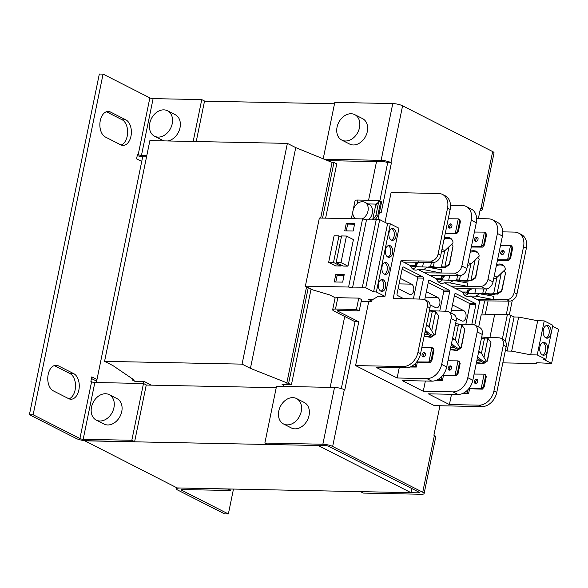 <?xml version="1.0" encoding="UTF-8"?>
<svg xmlns="http://www.w3.org/2000/svg" width="588" height="588" viewBox="0 0 588 588"><rect width="100%" height="100%" fill="white"/><g stroke="black" fill="none" stroke-linecap="round" stroke-linejoin="round"><path stroke-width="0.88" d="M105.384 137.026A13.083 8.085 -88.8 0 1 100.276 120.636A13.083 8.085 -88.8 0 1 108.214 111.448A13.083 8.085 -88.8 0 1 110.515 112.043L125.847 119.842A13.083 8.085 -88.8 0 1 131.249 134.38A13.083 8.085 -88.8 0 1 123.024 145.412A13.083 8.085 -88.8 0 1 120.724 144.824L105.384 137.026M53.28 390.844A13.083 8.085 -88.8 0 1 48.179 374.453A13.083 8.085 -88.8 0 1 56.11 365.273A13.083 8.085 -88.8 0 1 58.41 365.861L73.75 373.659A13.083 8.085 -88.8 0 1 79.145 388.198A13.083 8.085 -88.8 0 1 70.92 399.23A13.083 8.085 -88.8 0 1 68.62 398.642L53.28 390.844M109.192 394.636L116.997 398.605A14.274 10.76 116.9 0 1 121.099 413.923A14.274 10.76 116.9 0 1 107.736 424.962A14.274 10.76 116.9 0 1 104.061 424.058L96.256 420.097A14.274 10.76 116.9 0 1 92.154 404.779A14.274 10.76 116.9 0 1 105.517 393.74A14.274 10.76 116.9 0 1 109.192 394.636A14.274 10.76 116.9 0 1 113.293 409.954A14.274 10.76 116.9 0 1 99.923 420.993A14.274 10.76 116.9 0 1 96.256 420.097M167.462 110.75A14.274 10.76 116.9 0 1 171.564 126.067A14.274 10.76 116.9 0 1 158.201 137.107A14.274 10.76 116.9 0 1 154.526 136.203A14.274 10.76 116.9 0 1 150.425 120.893A14.274 10.76 116.9 0 1 163.795 109.853A14.274 10.76 116.9 0 1 167.462 110.75L175.275 114.719A14.274 10.76 116.9 0 1 179.693 129.037A14.274 10.76 116.9 0 1 167.705 140.958M283.541 423.977L291.347 427.946A14.274 10.76 -63.1 0 0 309.038 415.444A14.274 10.76 -63.1 0 0 304.283 402.493L296.477 398.524A14.274 10.76 116.9 0 1 301.232 411.475A14.274 10.76 116.9 0 1 283.541 423.977A14.274 10.76 116.9 0 1 278.786 411.027A14.274 10.76 116.9 0 1 296.477 398.524M354.748 114.638L362.553 118.607A14.274 10.76 116.9 0 1 367.316 131.558A14.274 10.76 116.9 0 1 349.625 144.06L341.812 140.091A14.274 10.76 116.9 0 1 337.056 127.14A14.274 10.76 116.9 0 1 354.748 114.638A14.274 10.76 116.9 0 1 359.503 127.589A14.274 10.76 116.9 0 1 341.812 140.091M385.522 287.253A5.946 3.675 91.2 0 0 382.156 279.535A5.946 3.675 91.2 0 0 378.547 283.71A5.946 3.675 91.2 0 0 381.913 291.428A5.946 3.675 91.2 0 0 385.522 287.253M380.987 291.214A5.946 3.675 91.2 0 0 383.648 287.216A5.946 3.675 91.2 0 0 381.215 279.712M389.021 270.223A5.946 3.675 91.2 0 0 385.655 262.505A5.946 3.675 91.2 0 0 382.046 266.68A5.946 3.675 91.2 0 0 385.412 274.398A5.946 3.675 91.2 0 0 389.021 270.223M384.478 274.184A5.946 3.675 91.2 0 0 387.147 270.186A5.946 3.675 91.2 0 0 384.714 262.682M392.512 253.185A5.946 3.675 91.2 0 0 389.146 245.468A5.946 3.675 91.2 0 0 385.544 249.643A5.946 3.675 91.2 0 0 388.911 257.36A5.946 3.675 91.2 0 0 392.512 253.185M387.977 257.147A5.946 3.675 91.2 0 0 390.645 253.149A5.946 3.675 91.2 0 0 388.212 245.644M396.011 236.156A5.946 3.675 91.2 0 0 392.644 228.438A5.946 3.675 91.2 0 0 389.035 232.613A5.946 3.675 91.2 0 0 392.402 240.33A5.946 3.675 91.2 0 0 396.011 236.156M391.476 240.117A5.946 3.675 91.2 0 0 394.144 236.119A5.946 3.675 91.2 0 0 391.704 228.614M547.428 350.72A6.424 3.969 91.2 0 0 543.79 342.378A6.424 3.969 91.2 0 0 539.894 346.891A6.424 3.969 91.2 0 0 543.533 355.226A6.424 3.969 91.2 0 0 547.428 350.72M542.599 355.027A6.424 3.969 91.2 0 0 545.554 350.676A6.424 3.969 91.2 0 0 542.849 342.539M550.919 333.683A6.424 3.969 91.2 0 0 547.288 325.348A6.424 3.969 91.2 0 0 543.393 329.861A6.424 3.969 91.2 0 0 547.031 338.196A6.424 3.969 91.2 0 0 550.919 333.683M546.098 337.99A6.424 3.969 91.2 0 0 549.052 333.646A6.424 3.969 91.2 0 0 546.348 325.509M355.387 218.751A9.518 7.174 116.9 0 1 353.043 210.636A9.518 7.174 116.9 0 1 364.832 202.301A9.518 7.174 116.9 0 1 368.007 210.938A9.518 7.174 116.9 0 1 362.362 218.898M368.47 219.831A9.518 7.174 -63.1 0 0 372.329 213.135A9.518 7.174 -63.1 0 0 369.161 204.499L364.832 202.301M176.679 487.709L176.459 488.804A7.137 1.602 11.6 0 0 177.841 490.12L224.623 513.897L228.364 513.971L181.582 490.201A2.381 0.537 -168.4 0 1 181.119 489.76A2.381 0.537 -168.4 0 1 182.052 489.525L230.694 490.51L227.909 489.091L179.296 487.974M91.478 378.525L96.638 381.142M94.844 382.509L83.187 439.287A2.381 0.537 11.6 0 1 79.924 438.545L33.141 414.768L103.069 74.103L99.328 74.029L29.4 414.694L76.183 438.464A7.137 1.602 11.6 0 0 85.98 440.706L134.615 441.691L146.272 384.912L143.487 383.494L94.844 382.509A2.381 0.537 11.6 0 1 91.581 381.766L90.883 381.414L91.816 376.871L96.976 379.488L96.351 382.538M106.332 111.771A13.083 8.085 -88.8 0 1 106.773 111.97L122.106 119.761A13.083 8.085 -88.8 0 1 127.618 132.785A13.083 8.085 -88.8 0 1 121.157 145.023M54.236 365.589A13.083 8.085 -88.8 0 1 54.669 365.787L70.009 373.578A13.083 8.085 -88.8 0 1 75.514 386.603A13.083 8.085 -88.8 0 1 69.053 398.84M233.473 489.069L228.364 513.971M176.459 488.804A7.137 1.602 11.6 0 1 179.267 488.113M33.141 414.768L29.4 414.694M83.187 439.287L131.83 440.272L134.615 441.691M103.069 74.103L149.852 97.88A2.381 0.537 11.6 0 0 153.115 98.622L141.465 155.401A2.381 0.537 11.6 0 1 138.202 154.651L149.852 97.88M196.23 141.532L204.543 101.026L201.757 99.607L153.115 98.622M146.544 156.864L144.251 156.82A7.137 1.602 11.6 0 1 137.224 155.636M96.976 379.488L141.73 161.465L136.57 158.841L137.504 154.299L138.202 154.651M84.429 440.61L177.12 487.93L410.961 492.656L411.806 488.518M141.465 155.401L146.816 155.511M142.7 156.724L141.73 161.465M231.003 489.018L230.694 490.51M84.385 440.809L318.24 445.498M330.169 387.367L344.722 316.491M368.58 200.258L376.511 161.612M334.506 103.782L204.521 101.158M143.119 383.486L143.494 381.663M327.714 160.664L329.736 160.7L329.589 161.421M283.798 384.493L283.401 386.419M276.235 387.668L146.243 385.044M410.961 492.656L318.233 445.535M131.83 440.272L143.487 383.494M193.165 141.473L201.757 99.607M283.644 385.25L282.086 384.464L291.442 384.648L250.429 368.375L242.065 364.126L104.568 361.348L112.933 365.596L134.314 380.113L132.447 380.076L135.233 381.494L144.589 381.685L151.41 385.147M164.375 140.892A14.274 10.76 116.9 0 1 162.339 140.172L154.526 136.203M320.68 218.052L332.095 162.442L295.749 147.625L287.378 143.376L149.881 140.598L104.568 361.348M332.095 162.442L333.962 162.479L336.755 163.898L325.62 218.155M242.065 364.126L287.378 143.376M295.749 147.625L250.429 368.375M286.782 383.192L306.576 286.768M288.649 383.236L308.274 287.635M322.547 218.089L333.962 162.479M311.067 289.053L291.442 384.648M132.667 378.995L132.447 380.076M360.525 491.634L418.516 492.84A2.381 0.537 -168.4 0 0 419.45 492.612A2.381 0.537 -168.4 0 0 418.987 492.171L328.912 446.395A2.381 0.537 11.6 0 0 325.642 445.645L267.65 444.477L264.865 443.058L276.514 386.279L334.513 387.455L322.856 444.234A7.137 1.602 11.6 0 1 332.654 446.468L344.303 389.69A7.137 1.602 -168.4 0 0 334.513 387.455M327.626 160.627L383.92 161.759A2.381 0.537 -168.4 0 1 387.183 162.508L387.668 162.758L379.826 200.978M424.11 493.567L435.767 436.788A7.137 1.602 -168.4 0 0 434.385 435.465L422.728 492.244A7.137 1.602 11.6 0 1 424.11 493.567A7.137 1.602 11.6 0 1 421.302 494.258L363.31 493.089L360.517 491.671M434.385 435.465L433.9 435.223L439.949 405.749M422.728 492.244L332.654 446.468M322.856 444.234L264.865 443.058M323.209 158.819L334.793 102.393L392.784 103.569A7.137 1.602 -168.4 0 1 402.582 105.803L492.656 151.579L481.006 208.358A7.137 1.602 11.6 0 1 482.388 209.681A7.137 1.602 11.6 0 1 480.051 210.372M482.388 209.681L494.038 152.902A7.137 1.602 -168.4 0 0 492.656 151.579M481.006 208.358L480.514 208.108L478.36 218.618M344.303 389.69L344.796 389.94L358.776 321.805L355.034 321.732L341.319 388.572M379.525 211.967L381.156 212.797L391.41 162.832L390.924 162.582A7.137 1.602 11.6 0 0 381.127 160.348L324.12 159.194M391.41 162.832L387.668 162.758M356.431 309.479L358.761 298.123L361.554 299.542L359.224 310.898L356.431 309.479L335.483 309.053A7.137 1.602 11.6 0 0 332.668 309.744A7.137 1.602 11.6 0 0 334.05 311.067L355.034 321.732M361.15 301.497L371.359 301.769L371.822 301.107L368.338 299.336L372.91 299.432L378.415 296.242L384.956 296.374L376.357 292.001L373.601 291.788L365.729 287.789L352.506 287.929L348.588 287.032L305.37 286.158L312.765 289.913L329.537 294.867L335.564 297.925A7.137 1.602 11.6 0 1 337.813 297.697L358.761 298.123M377.959 219.618L381.597 201.882L378.812 200.464L357.857 200.045A7.137 1.602 -168.4 0 0 355.049 200.736L351.367 218.67M358.776 321.805L337.791 311.148A2.381 0.537 11.6 0 1 337.336 310.707A2.381 0.537 11.6 0 1 338.269 310.471L359.224 310.898M478.676 327.031L481.138 315.021L494.684 314.293L489.914 337.534M378.547 201.743L378.812 200.464M509.311 314.903L512.273 300.453M376.166 219.993L366.493 219.794L362.575 218.898L319.358 218.023L305.37 286.158M384.956 296.374L398.943 228.24L390.336 223.866L387.588 223.653L379.716 219.655L376.246 219.589L362.259 287.716M502.836 362.862L536.146 363.531L536.719 362.73L551.61 363.435L543.731 359.43L545.848 359.319L537.241 354.946L530.692 354.814L511.67 351.132L507.091 351.036L505.43 350.191M545.848 359.319L552.838 325.252L544.231 320.879L537.689 320.747L518.66 317.064L514.088 316.969L510.605 315.197L507.393 314.462L494.684 314.293M551.61 363.435L558.6 329.368L552.617 326.325M506.319 314.448L509.054 301.115M507.393 314.462L502.343 339.055M362.575 218.898L348.588 287.032M340.489 266.004L333.514 262.461L328.648 262.358L335.623 265.901L340.489 266.004L341.003 264.982M347.971 266.151L353.425 239.581L346.45 236.038L340.996 262.608L347.971 266.151L343.105 266.055L336.13 262.513L340.996 262.608M334.249 281.953L342.672 282.122L344.208 274.625L335.792 274.456L334.249 281.953M344.737 230.856L353.16 231.025L354.696 223.528L346.281 223.359L344.737 230.856M352.506 287.929L366.493 219.794M379.716 219.655L365.729 287.789M387.588 223.653L373.601 291.788M376.357 292.001L390.336 223.866M372.175 299.417L371.822 301.107M514.088 316.969L507.091 351.036M505.276 341.136L510.605 315.197M518.66 317.064L511.67 351.132M537.689 320.747L530.692 354.814M544.231 320.879L537.241 354.946M341.349 237.096L338.967 235.884L334.102 235.788L328.648 262.358M335.792 274.456L337.181 275.169L335.785 281.983M344.068 275.309L337.181 275.169M336.13 262.513L341.591 235.942L346.45 236.038M346.281 223.359L347.67 224.065L346.273 230.886M354.557 224.204L347.67 224.065M377.312 203.485L376.474 203.294L376.077 205.227L378.775 201.427L380.62 201.853L377.68 216.156L375.835 215.737L378.775 201.427M376.474 203.294L375.916 204.087L368.029 203.926M373.057 219.927L373.137 219.53L374.99 219.956L377.68 216.156M338.967 235.884L333.514 262.461M375.916 204.087L372.66 219.919M373.137 219.53L375.835 215.737M400.237 278.381L411.571 284.144A5.351 3.308 -88.8 0 1 413.658 290.839A5.351 3.308 -88.8 0 1 410.417 294.595A5.351 3.308 -88.8 0 1 409.476 294.353L398.142 288.59M426.366 291.663L437.7 297.418A5.351 3.308 -88.8 0 1 439.787 304.121A5.351 3.308 -88.8 0 1 436.546 307.877A5.351 3.308 -88.8 0 1 435.605 307.634L430.041 304.804M452.503 304.937L463.836 310.699A5.351 3.308 -88.8 0 1 465.924 317.395A5.351 3.308 -88.8 0 1 462.675 321.151A5.351 3.308 -88.8 0 1 461.734 320.908L456.17 318.086M422.052 354.748A2.234 1.639 115.9 0 1 424.742 352.749A2.234 1.639 115.9 0 1 425.477 354.77A2.234 1.639 115.9 0 1 422.787 356.769A2.234 1.639 115.9 0 1 422.052 354.748M425.256 353.204A2.234 1.639 -64.1 0 0 423.242 355.321A2.234 1.639 -64.1 0 0 423.463 356.887M448.188 368.022A2.234 1.639 115.9 0 1 450.878 366.03A2.234 1.639 115.9 0 1 451.606 368.051A2.234 1.639 115.9 0 1 448.923 370.05A2.234 1.639 115.9 0 1 448.188 368.022M451.386 366.486A2.234 1.639 -64.1 0 0 449.372 368.603A2.234 1.639 -64.1 0 0 449.6 370.168M474.318 381.303A2.234 1.639 115.9 0 1 477.008 379.304A2.234 1.639 115.9 0 1 477.743 381.325A2.234 1.639 115.9 0 1 475.053 383.325A2.234 1.639 115.9 0 1 474.318 381.303M477.515 379.767A2.234 1.639 -64.1 0 0 475.501 381.884A2.234 1.639 -64.1 0 0 475.729 383.442M500.748 252.546A2.234 1.639 115.9 0 1 503.438 250.547A2.234 1.639 115.9 0 1 504.173 252.575A2.234 1.639 115.9 0 1 501.483 254.575A2.234 1.639 115.9 0 1 500.748 252.546M503.945 251.01A2.234 1.639 -64.1 0 0 501.931 253.127A2.234 1.639 -64.1 0 0 502.159 254.692M474.619 239.272A2.234 1.639 115.9 0 1 477.309 237.273A2.234 1.639 115.9 0 1 478.037 239.294A2.234 1.639 115.9 0 1 475.347 241.293A2.234 1.639 115.9 0 1 474.619 239.272M477.816 237.728A2.234 1.639 -64.1 0 0 475.802 239.845A2.234 1.639 -64.1 0 0 476.023 241.411M448.482 225.99A2.234 1.639 115.9 0 1 451.172 223.991A2.234 1.639 115.9 0 1 451.907 226.012A2.234 1.639 115.9 0 1 449.217 228.012A2.234 1.639 115.9 0 1 448.482 225.99M451.687 224.454A2.234 1.639 -64.1 0 0 449.673 226.571A2.234 1.639 -64.1 0 0 449.894 228.129M434.003 334.653L434.98 333.984L438.685 315.932L435.649 311.728A4.351 0.978 -168.4 0 0 432.246 311.647A10.275 2.308 11.6 0 1 429.13 311.963M460.132 347.927L461.11 347.265L464.821 329.214L461.778 325.002A4.351 0.978 -168.4 0 0 458.383 324.929A10.275 2.308 11.6 0 1 455.259 325.238M486.269 361.208L487.246 360.547L490.951 342.488L487.915 338.284A4.351 0.978 -168.4 0 0 484.512 338.21A10.275 2.308 11.6 0 1 481.388 338.519M425.455 329.853L425.947 330.654A9.915 2.756 46.3 0 0 431.21 334.682A9.915 2.756 46.3 0 0 433.915 335.042A9.915 2.756 46.3 0 0 434.091 334.8L429.247 326.832A4.351 3.278 -63.1 0 0 428.196 325.84L426.462 324.958M433.915 335.042L432.996 335.924A9.915 2.756 -133.7 0 1 430.284 335.564A9.915 2.756 -133.7 0 1 425.095 331.61M451.584 343.135L452.076 343.936A9.915 2.756 46.3 0 0 457.339 347.956A9.915 2.756 46.3 0 0 460.051 348.324A9.915 2.756 46.3 0 0 460.22 348.074L455.377 340.114A4.351 3.278 -63.1 0 0 454.326 339.122L452.591 338.24M460.051 348.324L459.125 349.206A9.915 2.756 -133.7 0 1 456.413 348.838A9.915 2.756 -133.7 0 1 451.224 344.891M477.721 356.409L478.206 357.217A9.915 2.756 46.3 0 0 483.468 361.238A9.915 2.756 46.3 0 0 486.18 361.605A9.915 2.756 46.3 0 0 486.357 361.355L481.513 353.388A4.351 3.278 -63.1 0 0 480.462 352.396L478.72 351.514M486.18 361.605L485.254 362.487A9.915 2.756 -133.7 0 1 482.55 362.12A9.915 2.756 -133.7 0 1 477.36 358.166M441.492 251.73A4.351 3.278 116.9 0 0 444.881 250.679L452.944 242.976A9.915 5.902 148.7 0 0 452.429 240.441A9.915 5.902 148.7 0 0 444.793 238.831L443.977 239.61M444.33 237.897A9.915 5.902 -31.3 0 1 451.871 239.529L452.429 240.441M444.308 238.03L444.793 238.831M467.622 265.012A4.351 3.278 116.9 0 0 471.01 263.953L479.073 256.25A9.915 5.902 148.7 0 0 478.558 253.722A9.915 5.902 148.7 0 0 470.929 252.112L470.113 252.891M470.466 251.172A9.915 5.902 -31.3 0 1 478.007 252.811L478.558 253.722M470.437 251.311L470.929 252.112M493.758 278.293A4.351 3.278 116.9 0 0 497.147 277.235L505.202 269.532A9.915 5.902 148.7 0 0 504.688 267.003A9.915 5.902 148.7 0 0 497.058 265.394L496.243 266.173M496.595 264.453A9.915 5.902 -31.3 0 1 504.136 266.085L504.688 267.003M496.566 264.585L497.058 265.394M484.078 362.686L482.844 363.48L483.064 363.957L487.467 361.032L490.951 342.488M487.246 360.547L487.467 361.032M478.206 357.217L477.397 357.996M452.076 343.936L451.261 344.715M457.949 349.412L456.714 350.205L456.935 350.683L461.33 347.751L464.821 329.214M461.11 347.265L461.33 347.751M425.947 330.654L425.131 331.434M431.812 336.13L430.585 336.924L430.806 337.402L435.201 334.469L438.685 315.932M434.98 333.984L435.201 334.469M481.08 361.245A15.112 3.396 -168.4 0 0 476.839 360.694M454.943 347.964A15.112 3.396 -168.4 0 0 450.709 347.42M428.814 334.682A15.112 3.396 -168.4 0 0 424.573 334.138M427.483 267.136L430.541 266.687A4.351 0.978 11.6 0 1 433.305 266.805A10.275 2.308 -168.4 0 0 441.412 267.003A4.351 0.978 11.6 0 1 444.815 267.077L449.32 264.13L449.541 264.615L445.035 267.562A2.418 0.544 11.6 0 0 443.146 267.518A12.208 2.742 11.6 0 1 433.922 267.356A2.418 0.544 11.6 0 0 432.106 267.246L429.365 267.643M444.94 267.099L445.16 267.577M449.32 264.13L453.025 246.071L449.541 264.615M453.025 246.071L451.694 244.16M415.665 265.423L415.209 267.628A9.915 6.123 -88.8 0 1 412.409 268.723M453.62 280.417L456.678 279.969A4.351 0.978 11.6 0 1 459.441 280.086A10.275 2.308 -168.4 0 0 467.548 280.278A4.351 0.978 11.6 0 1 470.944 280.358L475.449 277.411L475.67 277.889L471.164 280.836A2.418 0.544 11.6 0 0 469.275 280.799A12.208 2.742 11.6 0 1 460.051 280.638A2.418 0.544 11.6 0 0 458.236 280.52L455.494 280.924M471.069 280.373L471.289 280.858M475.449 277.411L479.161 259.352L475.67 277.889M479.161 259.352L477.831 257.441M441.794 278.705L441.338 280.91A9.915 6.123 -88.8 0 1 438.545 282.005M479.749 293.691L482.807 293.243A4.351 0.978 11.6 0 1 485.57 293.368A10.275 2.308 -168.4 0 0 493.677 293.559A4.351 0.978 11.6 0 1 497.08 293.632L501.586 290.685L501.807 291.17L497.301 294.118A2.418 0.544 11.6 0 0 495.412 294.074A12.208 2.742 11.6 0 1 486.188 293.912A2.418 0.544 11.6 0 0 484.372 293.802L481.631 294.198M497.198 293.655L497.419 294.14M501.586 290.685L505.511 273.111L501.807 291.17M505.29 272.634L503.96 270.723M467.923 291.979L467.475 294.191A9.915 6.123 -88.8 0 1 464.674 295.286M482.844 363.48A15.112 3.396 -168.4 0 0 476.464 362.546M476.361 363.016A13.215 2.969 11.6 0 1 483.064 363.957M456.714 350.205A15.112 3.396 -168.4 0 0 450.327 349.265M450.232 349.742A13.215 2.969 11.6 0 1 456.935 350.683M430.585 336.924A15.112 3.396 -168.4 0 0 424.198 335.983M424.102 336.461A13.215 2.969 11.6 0 1 430.806 337.402M459.72 220.985L460.455 221.338L459.478 219.42L458.287 218.839L459.72 220.985L457.589 231.363L455.332 233.26L456.516 233.84L458.324 231.716L457.589 231.363M458.324 231.716L460.455 221.338M433.305 266.805L434.223 262.344M415.87 263.13L415.495 263.564M415.466 266.364L416.113 266.695L416.51 264.747M485.857 234.259L486.585 234.612L485.607 232.694L484.424 232.12L485.857 234.259L483.726 244.645L481.462 246.541L482.645 247.114L484.453 244.998L483.726 244.645M484.453 244.998L486.585 234.612M459.441 280.086L460.353 275.618M442.007 276.411L441.625 276.838M441.603 279.645L442.242 279.969L442.646 278.021M511.986 247.541L512.714 247.893L511.736 245.975L510.553 245.394L511.986 247.541L509.855 257.926L507.591 259.822L508.782 260.396L510.582 258.279L509.855 257.926M510.582 258.279L512.714 247.893M485.57 293.368L486.489 288.899M468.136 289.693L467.754 290.119M467.732 292.927L468.379 293.25L468.776 291.303M484.152 387.029L483.424 386.676L481.16 388.572L482.351 389.153L484.152 387.029L486.283 376.651L485.313 374.732L484.122 374.152L486.283 376.651M485.556 376.298L483.424 386.676M458.023 373.755L457.295 373.402L455.031 375.298L456.215 375.872L458.023 373.755L460.154 363.369L459.177 361.451L457.993 360.87L460.154 363.369M459.426 363.016L457.295 373.402M431.893 360.473L431.166 360.121L428.902 362.017L430.085 362.59L431.893 360.473L434.025 350.088L433.047 348.169L431.864 347.596L434.025 350.088M433.297 349.735L431.166 360.121M445.3 233.186L455.332 233.26L458.287 218.839L448.262 218.765M456.516 233.84L445.182 233.759M450.518 205.3L462.359 205.543A15.112 11.385 116.9 0 1 466.24 206.491L471.26 209.041A15.112 11.385 116.9 0 1 476.295 222.756L466.887 268.591L461.867 266.033A7.556 5.696 -63.1 0 1 454.502 273.126L441.015 273.001L423.661 269.591L418.075 269.488L424.683 272.839L441.007 273.001L441.669 269.804L427.402 267.114L416.113 266.695M413.313 266.54L410.402 265.952M471.429 246.468L481.462 246.541L484.424 232.12L474.391 232.047M482.645 247.114L471.311 247.034M476.647 218.582L488.488 218.817A15.112 11.385 116.9 0 1 492.369 219.772L497.397 222.323A15.112 11.385 116.9 0 1 502.431 236.031L493.023 281.865L487.996 279.315A7.556 5.696 -63.1 0 1 480.631 286.407L467.144 286.275L449.791 282.872L444.212 282.762L450.82 286.121L467.137 286.275L467.798 283.078L453.532 280.388L442.242 279.969M439.442 279.822L436.531 279.234M497.558 259.749L507.591 259.822L510.553 245.394L500.52 245.328M508.782 260.396L497.448 260.315M502.777 231.863L514.618 232.098A15.112 11.385 116.9 0 1 518.506 233.054A15.112 11.385 116.9 0 1 523.54 246.762L514.132 292.596A7.556 5.696 116.9 0 1 506.76 299.689L493.273 299.557L475.92 296.146L470.341 296.043L476.949 299.402L493.273 299.557L493.927 296.359L479.668 293.669L468.379 293.25M465.571 293.096L462.668 292.508M482.351 389.153L468.798 388.697M469.54 389.058L468.599 393.615L467.416 393.041L468.151 389.454M468.974 388.484L481.16 388.572L484.122 374.152L474.09 374.078M456.215 375.872L442.668 375.423M443.403 375.783L442.47 380.34L441.287 379.76L442.022 376.173M442.837 375.21L455.031 375.298L457.993 360.87L447.96 360.804M430.085 362.59L416.539 362.142M417.274 362.502L416.341 367.059L415.15 366.478L415.892 362.892M416.708 361.929L428.902 362.017L431.864 347.596L421.831 347.523M479.095 405.154A15.112 11.385 -63.1 0 0 493.935 390.976L503.343 345.141A7.556 5.696 -63.1 0 0 500.829 338.284L503.659 339.724A7.556 5.696 116.9 0 1 506.172 346.582L496.764 392.416A15.112 11.385 116.9 0 1 481.925 406.595L479.095 405.154L449.401 404.559L428.292 393.828L457.986 394.43L452.966 391.88L423.264 391.277L402.155 380.554L431.857 381.149L426.829 378.599L397.135 377.996L376.026 367.272L405.72 367.875L403.103 366.537A15.112 11.385 -63.1 0 0 417.943 352.359L427.351 306.524A7.556 5.696 -63.1 0 0 424.83 299.667A7.556 5.696 -63.1 0 0 422.941 299.196L393.254 298.278L400.957 260.785L410.181 265.475L415.547 265.467L415.503 263.373M415.547 265.467L415.003 264.1L419.905 262.27L403.574 262.116M427.402 267.114L423.661 269.591M424.683 272.839L436.311 278.749L441.684 278.749L441.632 276.654M441.684 278.749L441.14 277.382L446.027 275.551L429.71 275.397M453.532 280.388L449.791 282.872M450.82 286.121L462.447 292.03L467.813 292.03L467.761 289.935M467.813 292.03L467.269 290.656L472.164 288.833L455.84 288.671M479.668 293.669L475.92 296.146M462.403 393.57L468.599 393.615M467.416 393.041L463.616 393.012M436.274 380.296L442.47 380.34M441.287 379.76L437.487 379.73M455.582 323.672L459.368 324.12L459.235 324.804M429.453 310.398L433.238 310.839L433.106 311.522M410.145 367.015L416.341 367.059M415.15 366.478L411.35 366.456M450.864 312.897L454.752 293.963A1.815 1.117 -88.8 0 1 455.509 293.522A1.815 1.117 -88.8 0 1 455.825 293.603L475.126 303.408A1.815 1.117 -88.8 0 1 475.861 304.687L469.922 304.569A1.815 1.117 91.2 0 0 469.187 303.29L454.384 295.771M424.734 299.623L428.623 280.682A1.815 1.117 -88.8 0 1 429.372 280.241A1.815 1.117 -88.8 0 1 429.696 280.322L448.997 290.134A1.815 1.117 -88.8 0 1 449.732 291.413L443.793 291.288A1.815 1.117 91.2 0 0 443.058 290.016L428.248 282.49M403.603 298.601L397.701 295.602A1.815 1.117 -88.8 0 1 396.966 294.323L402.486 267.408A1.815 1.117 -88.8 0 1 403.243 266.959A1.815 1.117 -88.8 0 1 403.559 267.048L422.86 276.852A1.815 1.117 -88.8 0 1 423.595 278.131L417.656 278.014A1.815 1.117 91.2 0 0 416.921 276.735L402.118 269.208M414.709 266.724L416.245 266.754M461.867 266.033L471.275 220.199L476.295 222.756M466.887 268.591A7.556 5.696 116.9 0 1 459.522 275.676L446.035 275.551M440.838 279.998L442.374 280.035M487.996 279.315L497.404 233.48L502.431 236.031M493.023 281.865A7.556 5.696 116.9 0 1 485.651 288.958L472.164 288.833M466.975 293.28L468.504 293.316M500.829 338.284A7.556 5.696 -63.1 0 0 498.933 337.813L485.504 337.394L485.365 338.078M485.504 337.394L481.712 336.953M410.181 265.475A11.245 6.946 91.2 0 0 415.62 270.127A11.245 6.946 91.2 0 0 418.075 269.488M436.311 278.749A11.245 6.946 91.2 0 0 441.75 283.409A11.245 6.946 91.2 0 0 444.212 282.762M462.447 292.03A11.245 6.946 91.2 0 0 467.886 296.683A11.245 6.946 91.2 0 0 470.341 296.043M452.966 391.88A15.112 11.385 -63.1 0 0 467.805 377.694L477.213 331.86A7.556 5.696 -63.1 0 0 474.692 325.01A7.556 5.696 -63.1 0 0 472.803 324.532L459.375 324.12M474.692 325.01L479.72 327.56A7.556 5.696 116.9 0 1 482.233 334.418L472.825 380.245L467.805 377.694M426.829 378.599A15.112 11.385 -63.1 0 0 441.669 364.42L451.077 318.586A7.556 5.696 -63.1 0 0 448.563 311.728A7.556 5.696 -63.1 0 0 446.674 311.25L433.246 310.839M448.563 311.728L453.583 314.279A7.556 5.696 116.9 0 1 456.104 321.136L446.696 366.971L441.669 364.42M465.865 324.319L469.922 304.569M471.796 324.502L475.861 304.687M439.736 311.037L443.793 291.288M445.667 311.221L449.732 291.413M413.371 298.902L417.656 278.014M419.295 299.086L423.595 278.131M424.83 299.667L427.454 301.005A7.556 5.696 116.9 0 1 429.968 307.855L420.56 353.689L417.943 352.359M400.957 260.785L430.769 261.072A7.556 5.696 -63.1 0 0 438.134 253.979L447.541 208.145A15.112 11.385 -63.1 0 0 442.507 194.437A15.112 11.385 -63.1 0 0 438.626 193.481L391.108 192.526L384.993 222.338M442.507 194.437L445.131 195.767A15.112 11.385 116.9 0 1 450.165 209.475L440.757 255.31A7.556 5.696 116.9 0 1 433.393 262.402L419.905 262.27M466.24 206.491A15.112 11.385 116.9 0 1 471.275 220.199M492.369 219.772A15.112 11.385 116.9 0 1 497.404 233.48M518.506 233.054L521.335 234.487A15.112 11.385 116.9 0 1 526.37 248.195L516.962 294.029A7.556 5.696 116.9 0 1 509.59 301.122L479.779 300.836L474.803 325.061M476.949 299.402L479.779 300.836M451.503 394.298L449.401 404.559M457.986 394.43A15.112 11.385 -63.1 0 0 472.825 380.245M423.264 391.277L425.374 381.017M431.857 381.149A15.112 11.385 -63.1 0 0 446.696 366.971M397.135 377.996L399.237 367.743M405.72 367.875A15.112 11.385 -63.1 0 0 420.56 353.689M403.103 366.537L355.586 365.582L368.698 301.695M355.586 365.582L434.407 405.632L481.925 406.595M122.106 119.761L125.847 119.842M106.773 111.97L110.515 112.043M70.009 373.578L73.75 373.659M54.669 365.787L58.41 365.861M181.714 489.532L181.582 490.201M79.924 438.545L91.581 381.766M418.516 492.84L418.685 492.016M381.127 160.348L392.784 103.569M354.02 218.729L354.255 217.604M357.092 203.771L357.857 200.045M335.483 309.053L337.813 297.697M390.924 162.582L402.582 105.803M337.931 310.479L337.791 311.148M481.756 314.984L484.644 300.887M488.062 300.916L485.21 314.8M432.246 311.647L429.159 326.7M427.689 333.866L427.557 334.491M458.383 324.929L455.288 339.974M453.818 347.148L453.693 347.773M484.512 338.21L481.425 353.256M479.948 360.429L479.823 361.047M481.513 353.388L478.639 351.933M455.377 340.114L452.51 338.651M429.247 326.832L426.374 325.37M444.881 250.679L442.007 249.216M471.01 263.953L468.136 262.498M497.147 277.235L494.273 275.772M483.975 357.445L487.915 338.284M457.846 344.171L461.778 325.002M431.717 330.89L435.649 311.728M430.541 266.687L431.43 262.38M444.815 267.077L448.982 246.754M456.678 279.969L457.56 275.662M470.944 280.358L475.119 260.036M482.807 293.243L483.689 288.943M497.08 293.632L501.248 273.31M423.522 262.307L422.566 266.952M444.734 250.811L441.412 267.003M449.651 275.588L448.703 280.233M470.87 264.086L467.548 280.278M475.788 288.862L474.832 293.508M497 277.367L493.677 293.559M475.126 303.408L469.187 303.29M455.185 293.588L455.825 293.603M448.997 290.134L443.058 290.016M429.049 280.314L429.696 280.322M422.86 276.852L416.921 276.735M402.92 267.033L403.559 267.048M454.502 273.126L459.522 275.676M480.631 286.407L485.651 288.958M477.213 331.86L482.233 334.418M451.077 318.586L456.104 321.136M427.351 306.524L429.968 307.855M430.769 261.072L433.393 262.402M438.134 253.979L440.757 255.31M447.541 208.145L450.165 209.475M506.172 346.582L503.343 345.141M496.764 392.416L493.935 390.976M526.37 248.195L523.54 246.762M516.962 294.029L514.132 292.596M506.76 299.689L509.59 301.122M463.836 310.699L451.371 310.449M437.7 297.418L425.234 297.168M411.571 284.144L399.105 283.894M332.668 309.744L335.138 297.712M418.531 261.866C417.487 264.24 415.731 265.798 413.261 266.555M444.66 275.14C443.617 277.514 441.86 279.079 439.39 279.829M470.797 288.421C469.753 290.795 467.997 292.361 465.527 293.111"/></g></svg>
